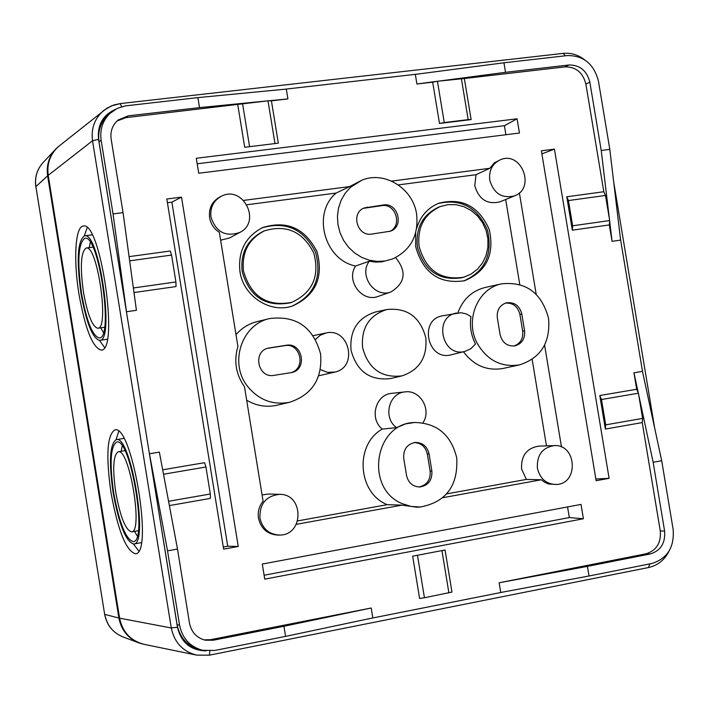 <?xml version="1.0" encoding="UTF-8"?>
<svg xmlns="http://www.w3.org/2000/svg" width="709" height="709" viewBox="0 0 709 709"><rect width="100%" height="100%" fill="white"/><g stroke="black" fill="none" stroke-linecap="round" stroke-linejoin="round"><path stroke-width="1.06" d="M350.459 187.336L345.141 193.3L341.091 200.319L338.494 208.1L337.44 216.351L337.971 224.735L340.09 232.906L343.688 240.546L348.624 247.344L354.713 253.024L361.687 257.376L369.283 260.212L377.179 261.435L385.076 261.001L392.662 258.927C410.768 250.259 418.753 235.344 416.617 214.189C413.09 188.364 384.313 170.435 361.67 180.299L350.459 187.336M243.683 200.399L349.688 186.573L336.137 193.052C311.809 213.179 324.261 259.893 355.572 266.026L369.256 261.24C358.426 275.509 374.831 298.533 391.04 291.904C405.397 282.847 406.913 271.414 395.595 257.633M392.662 258.927L381.912 261.86L375.584 262.073L369.256 261.24M349.688 186.573L361.67 180.299M406.549 475.544L403.722 458.306C403.217 449.488 407.01 444.206 415.102 442.451C422.502 442.451 427.146 446.262 429.06 453.884L431.878 471.051C432.339 480.232 428.307 485.55 419.79 486.994C412.744 486.666 408.331 482.847 406.549 475.544M456.729 457.846C451.048 434.75 436.983 422.963 414.543 422.502C374.458 423.113 364.382 488.785 402.366 503.7L411.167 506.465L420.295 507.024C446.138 502.096 458.28 485.7 456.729 457.846M420.295 507.024L416.883 507.236L401.95 505.127L387.211 504.666C357.566 492.861 354.491 444.463 382.311 429.078C369.034 418.797 375.575 394.328 391.785 393.344L405.069 391.9C388.709 392.866 382.683 418.009 396.57 427.651L405.628 423.849L414.543 422.502M396.57 427.651L382.311 429.078M422.918 422.848C431.896 409.864 420.198 389.516 405.069 391.9M425.808 337.794C420.153 316.896 407.161 307.467 386.822 309.514C369.15 315.213 361.067 327.93 362.574 347.667C368.379 368.804 381.486 378.216 401.914 375.894C419.427 369.992 427.394 357.292 425.808 337.794M477.352 343.59C487.411 360.5 501.458 367.599 519.493 364.887C540.843 357.992 550.538 342.5 548.571 318.412C541.72 292.95 526.122 281.411 501.786 283.813C477.724 288.253 464.439 320.424 477.352 343.59M463.447 351.77C473.834 365.552 486.994 371.126 502.911 368.485L519.493 364.887M501.786 283.813L485.222 287.455C472.008 290.823 462.897 299.278 457.89 312.82M465.086 351.363L470.927 348.686L475.473 343.998C471.068 335.313 469.553 326.167 470.944 316.577L466.15 313.865L460.859 312.731L442.513 315.797C418.381 319.608 427.687 361.555 451.172 354.801L465.086 351.363C442.053 357.983 432.915 316.763 456.578 313.032M497.31 317.747C496.681 310.108 499.712 305.127 506.403 302.805C514.371 301.874 519.502 305.588 521.797 313.963L524.58 330.784C525.192 338.716 521.975 343.75 514.92 345.886C507.201 346.488 502.264 342.739 500.102 334.63L497.31 317.747M247.352 386.068C258.643 400.009 272.761 405.406 289.706 402.251C312.244 394.691 322.542 378.606 320.592 353.977C313.201 327.097 296.202 315.292 269.606 318.563C241.778 324.288 228.918 362.831 247.352 386.068M246.661 400.186C256.25 405.876 266.362 407.56 276.997 405.238L289.706 402.251M269.606 318.563L256.915 321.664C248.655 323.774 241.68 328.107 236 334.666M279.727 535.065C269.145 534.542 262.552 528.905 259.946 518.155C259.476 503.824 266.043 495.892 279.656 494.341C304.019 493.925 304.134 535.251 279.727 535.065L278.291 535.109C267.683 534.586 261.072 528.941 258.466 518.173C257.571 511.792 259.122 506.137 263.101 501.21L244.481 386.751C235.84 374.325 233.66 360.899 237.923 346.462L219.356 232.357C214.021 228.901 210.768 224.026 209.598 217.725C208.597 208.154 212.151 201.161 220.251 196.756L221.589 196.127C243.16 184.969 261.674 221.864 239.855 232.419C225.533 237.223 215.908 232.1 210.972 217.051C209.97 207.498 213.515 200.523 221.589 196.127M313.174 335.641L325.98 333C349.156 327.212 358.453 366.934 335.118 372.03L327.549 372.367L320.379 369.593M335.118 372.03L318.713 375.779M315.505 339.372L320.229 335.268L325.98 333M568.441 200.558L605.495 195.462L603.811 191.731L566.775 196.792L568.441 200.558L572.633 225.79L609.678 220.543L605.495 195.462M572.633 225.79L572.323 230.186L609.332 224.921L609.678 220.543M601.489 399.513L638.428 393.211L636.691 389.259L599.796 395.533L601.489 399.513L605.699 424.851L642.62 418.39L638.428 393.211M605.699 424.851L605.362 429.051L642.239 422.582L642.62 418.39M133.992 292.551L176.018 286.569L175.921 281.952L171.56 255.072L129.65 260.832M171.56 255.072L170.249 251.013L129.073 256.64M175.921 281.952L133.416 287.969L133.088 285.957L136.42 310.32L126.477 311.756L99.003 141.871C97.55 130.624 100.9 121.354 109.053 114.078L117.286 108.38L125.369 105.889L197.9 97.612L286.312 89.086L287.916 98.905L268.348 100.838L271.414 100.811L278.327 143.156L244.711 147.268L278.327 143.156M133.416 287.969L133.425 288.439M169.371 505.588L210.378 498.383L210.316 493.987L205.938 467.001L163.557 474.232L163.424 473.789L177.498 549.041L167.537 550.858L149.439 453.769L159.365 452.112L163.424 473.789M205.938 467.001L204.582 462.685L162.671 469.801M210.316 493.987L168.565 501.29M163.557 474.232L163.876 476.244M239.952 271.591C237.887 251.394 245.385 236.753 262.436 227.66C286.684 220.038 304.87 228.041 317.003 251.677C323.809 277.316 315.673 295.414 292.613 305.969C270.289 313.777 243.347 296.344 239.952 271.591M262.082 494.944L268.348 494.04L279.656 494.341M297.709 520.902L387.211 504.666M446.714 493.872L526.379 479.417L521.611 469.163C520.92 455.843 526.627 448.168 538.707 446.138L554.146 445.615C576.612 443.869 579.093 483.68 556.538 484.486C546.426 484.327 540.045 478.912 537.395 468.232C536.722 455.143 542.305 447.609 554.146 445.615M546.471 445.881L532.158 359.428M519.75 284.477L505.685 199.513M514.637 195.835C502.114 198.848 493.819 193.619 489.742 180.148C488.767 170.195 492.471 163.327 500.855 159.552C521.638 151.044 535.738 188.231 514.637 195.835L500.164 201.781C487.393 204.857 478.929 199.548 474.782 185.838L476.014 174.706L398.29 184.898M391.04 291.904L378.314 296.362C362.237 302.929 345.567 280.764 355.572 266.026M336.137 193.052L246.998 204.75M239.855 232.419L229.574 237.958L220.632 240.2M401.914 375.894L390.544 378.571C370.027 380.901 356.857 371.472 351.035 350.281C349.528 330.491 357.655 317.738 375.416 312.013L386.822 309.514M416.644 228.404C420.331 216.218 427.749 207.826 438.889 203.199C462.002 197.412 478.788 206.177 489.245 229.477C494.731 254.425 486.507 271.512 464.572 280.729C439.474 284.451 423.184 273.125 415.696 246.741L415.66 232.862M419.054 246.271C417.193 227.279 424.283 214.029 440.324 206.523L448.061 204.626L456.064 204.688L463.908 206.682L471.193 210.52L477.529 215.97L482.59 222.759L486.108 230.522L487.916 238.862L487.898 247.344L486.073 255.506L482.519 262.942L477.423 269.252L471.06 274.099L463.739 277.219C440.803 280.702 425.905 270.386 419.054 246.271M463.739 277.219L461.993 277.715C439.101 281.189 424.23 270.9 417.388 246.838C415.536 227.89 422.617 214.667 438.623 207.17L440.324 206.523M438.047 203.536C460.815 198.352 477.29 207.205 487.464 230.079C492.923 254.504 485 271.467 463.695 280.968M243.497 271.086C241.618 252.599 248.504 239.217 264.165 230.957C286.214 224.133 302.734 231.453 313.75 252.927C319.945 276.218 312.589 292.702 291.683 302.38C266.983 306.891 250.915 296.459 243.497 271.086M291.683 302.38L290.265 302.832C265.6 307.343 249.568 296.938 242.168 271.618C240.289 253.166 247.166 239.819 262.8 231.568L264.165 230.957M261.754 227.97C285.736 220.871 303.665 228.954 315.532 252.236C322.303 277.449 314.424 295.431 291.895 306.191M115.753 492.33C112.412 468.596 113.227 455.081 118.19 451.784C129.268 447.574 143.44 531.98 131.617 531.892C125.582 530.199 120.291 517.012 115.753 492.33M121.133 451.296L122.196 446.032M137.271 535.995L134.542 531.369M113.617 492.454C109.478 462.986 110.489 446.191 116.657 442.07C130.394 436.771 148.03 541.773 133.336 541.614C125.83 539.478 119.254 523.091 113.617 492.454M113.094 492.48C108.743 461.586 109.806 443.967 116.276 439.642C130.678 434.059 149.182 544.22 133.779 544.042C125.892 541.791 118.997 524.607 113.094 492.48M116.276 439.642L123.853 438.419M141.321 542.651L133.779 544.042M116.046 439.686L118.704 431.444M138.725 550.999L133.522 544.078M110.985 492.595C105.827 455.984 107.086 435.096 114.778 429.929C131.821 423.22 153.809 554.039 135.525 553.756C126.149 551.061 117.969 530.669 110.985 492.595M83.467 292.214C79.94 266.478 80.853 251.748 86.214 248.026C97.417 244.428 109.629 328.976 97.824 328.258C92.338 326.822 87.553 314.805 83.467 292.214M89.157 247.636L90.327 242.425M103.399 332.486L100.802 327.824M81.473 293.163C77.086 261.222 78.229 242.921 84.903 238.268C98.799 233.74 113.981 338.92 99.331 337.963C92.489 336.146 86.542 321.212 81.473 293.163M80.977 293.393C76.377 259.911 77.573 240.714 84.575 235.822C99.154 231.063 115.071 341.41 99.703 340.382C92.533 338.477 86.294 322.817 80.977 293.393M84.575 235.822L92.135 234.847M107.281 339.239L99.703 340.382M84.318 235.867L87.145 227.704M104.524 347.428L99.508 340.409M79.009 294.341C73.319 260.238 75.198 226.313 83.281 226.047C100.554 220.348 119.458 351.389 101.227 350.078C92.702 347.791 85.293 329.206 79.009 294.341M363.398 208.331L381.796 205.645C395.826 203.058 402.765 226.162 389.56 231.48M371.658 234.085C357.301 236.806 350.459 212.939 364.178 207.967L383.427 204.972C397.979 202.313 404.458 226.685 390.393 231.196L371.658 234.085M267.506 348.323L284.832 345.637C300.625 342.5 306.421 369.043 290.743 372.704M274.002 375.353C257.97 378.624 252.218 351.584 268.206 348.119L286.285 345.265C302.566 342.066 307.821 369.708 291.479 372.571L274.002 375.353M505.482 303.071C513.032 302.725 517.836 306.492 519.901 314.388L522.684 331.174C523.331 338.61 520.433 343.564 513.972 346.027M414.26 442.567C421.235 442.983 425.595 446.803 427.332 454.017L430.141 471.148C430.673 479.869 426.942 485.151 418.93 486.994M412.665 556.175L419.604 598.458L424.452 597.758L451.97 592.077L445.048 550.007L412.665 556.175L445.048 550.007M371.206 608.003L283.928 626.277L213.187 640.236L210.564 639.695L371.206 608.003L372.828 617.92L285.576 636.381L214.845 650.454L202.49 650.277C189.968 646.75 182.319 638.384 179.563 625.17L167.537 550.858M283.928 626.277L285.576 636.381M499.145 582.771L587.415 566.367L589.011 575.992L500.749 592.485L499.145 582.771L646.032 553.8C656.445 550.53 661.205 542.926 660.292 530.979L642.239 422.582M436.957 81.358L432.685 82.173L439.5 123.455L444.259 122.56L437.444 81.26L416.919 83.999L415.332 74.374L503.948 62.791L567.386 55.568C583.649 55.488 594 64.04 598.458 81.216L609.811 149.377L620.605 240.103L612.062 241.344L609.332 224.921M437.444 81.26L464.342 78.513L471.13 119.582L468.162 119.635L461.364 78.495M274.932 143.253L268.002 100.838L199.521 107.617L197.9 97.612M609.811 149.377L601.232 150.485L589.861 82.235C586.857 70.678 579.891 64.927 568.955 64.998L505.526 72.318L439.226 81.056M505.526 72.318L503.948 62.791M601.232 150.485L609.368 218.682M609.643 220.995L612.062 241.344M636.691 389.259L633.952 372.801L642.478 371.374L661.692 460.726L673.133 529.375C674.498 547.197 667.417 558.559 651.881 563.478L589.011 575.992M633.952 372.801L638.251 392.813M638.738 395.081L653.157 462.286L661.692 460.726M199.521 107.617L128.214 115.842L118.164 120.034C112.492 124.952 110.143 131.271 111.136 138.999L123.047 212.62L113.041 213.914L126.477 311.756M123.047 212.62L133.088 285.957M213.187 640.236L205.255 640.192C196.659 637.914 191.403 632.26 189.507 623.246L177.498 549.041M210.564 639.695L203.97 639.872M202.49 650.277L199.911 649.683C187.442 646.165 179.829 637.834 177.082 624.691L149.439 453.769M587.415 566.367L650.295 553.951C660.753 550.671 665.521 543.032 664.608 531.032L653.157 462.286M568.955 64.998L565.038 66.876L464.342 78.513M565.038 66.876C575.938 66.806 582.887 72.522 585.873 84.034L603.811 191.731M113.041 213.914L101.121 140.187C99.659 128.887 103.027 119.582 111.207 112.27M117.1 120.955L125.989 117.623L266.123 101.05M287.916 98.905L271.414 100.811M181.504 197.129L238.242 546.462L223.636 549.147L166.819 199.025L181.504 197.129L171.87 202.162L167.421 202.73M238.242 546.462L227.722 546.231L223.3 547.038M171.87 202.162L227.722 546.231M554.429 149.129L609.102 478.327L596.127 480.711L541.375 150.804L554.429 149.129L541.88 153.862M609.102 478.327L595.844 478.992M583.392 518.749L264.741 579.138L262.286 564.054L581.008 504.418L583.392 518.749L569.327 517.579L567.563 506.935M264.111 575.229L569.327 517.579M517.083 118.802L519.449 133.035L198.733 173.253L196.304 158.275L517.083 118.802L504.409 125.697L505.907 134.728M197.191 163.77L504.409 125.697M544.601 345.115L561.493 447.042M401.95 505.127L296.309 524.341M391.59 181.105L489.813 168.29L494.377 162.786L500.855 159.552M476.014 174.706L489.813 168.29M417.504 555.457L424.452 597.758M441.973 550.796L448.903 592.937M444.259 122.56L468.162 119.635M249.533 146.355L242.584 103.771M244.711 147.268L237.763 104.702M556.538 484.486L548.509 483.981L544.716 482.315L541.339 479.771L526.379 479.417M519.378 192.866L536.181 294.27M541.339 479.771L442.886 497.683M432.685 82.173L416.919 83.999M572.323 230.186L566.775 196.792M439.5 123.455L471.13 119.582M605.362 429.051L599.796 395.533M119.972 103.682L111.446 105.871L103.904 110.32C94.731 118.19 90.938 128.338 92.525 140.772L171.277 627.97C174.352 642.487 182.816 651.536 196.677 655.134L209.421 655.169L196.677 655.134L144.184 644.357C130.74 640.874 122.542 632.153 119.591 618.177L171.277 627.97L177.454 627.252L98.551 139.345C97.195 125.103 102.814 115.115 115.399 109.363M121.664 106.713L120.149 103.603L113.919 104.941L107.015 108.131L59.29 145.894C50.392 153.534 46.697 163.336 48.212 175.318L119.591 618.177M142.704 644.02L139.07 642.93C127.992 638.401 121.266 630.106 118.89 618.035L47.618 175.805C46.218 165.569 48.877 156.716 55.594 149.262L58.182 146.825M365.64 207.808L367.235 207.143M381.796 205.645L383.427 204.972M268.108 348.216L269.517 347.844M284.832 345.637L286.285 345.265M519.901 314.388L521.797 313.963M522.684 331.174L524.58 330.784M427.332 454.017L429.06 453.884M430.141 471.148L431.878 471.051M179.563 625.17L177.082 624.691M664.608 531.032L660.292 530.979M650.295 553.951L646.032 553.8M589.861 82.235L585.873 84.034M101.121 140.187L99.003 141.871M128.214 115.842L125.989 117.623M284.256 89.29L417.45 74.099M206 650.862C190.712 650.481 181.194 642.602 177.454 627.252M369.894 618.54L503.798 591.918M620.526 239.438L642.611 372.03M648.425 567.528L649.869 563.877M565.295 55.807L563.23 53.379L120.149 103.603M668.95 551.274C664.528 560.013 657.757 565.419 648.638 567.51L209.421 655.169L209.855 651.013M48.212 175.318L92.525 140.772L98.551 139.345M139.07 642.93L123.109 636.992C113.041 632.88 106.926 625.347 104.772 614.393L118.89 618.035M123.109 636.992C112.961 632.836 106.802 625.276 104.657 614.322L35.893 186.618C34.617 177.33 37.036 169.291 43.152 162.512L55.594 149.262M47.618 175.805L35.893 186.618L104.657 614.322M124.89 450.667L118.19 451.784M138.29 530.695L131.617 531.892M92.897 247.131L86.214 248.026M104.533 327.283L97.824 328.258M584.553 59.769C578.11 54.779 571.002 52.643 563.23 53.379M654.664 428.059L613.755 182.505M35.813 186.777C34.528 177.463 36.974 169.38 43.152 162.512"/></g></svg>
